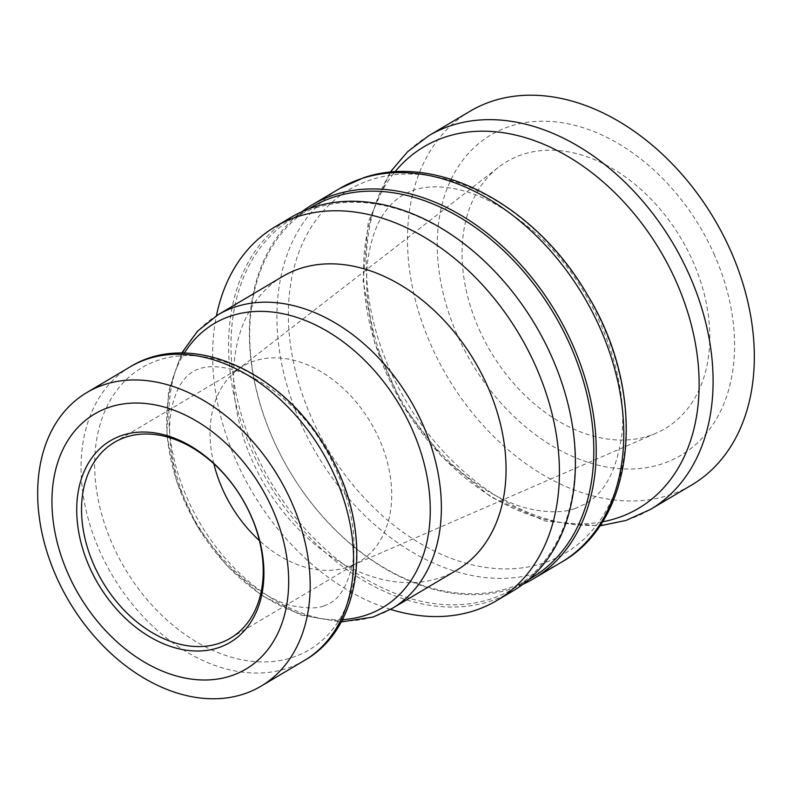 <?xml version="1.0" encoding="UTF-8"?>
<svg xmlns="http://www.w3.org/2000/svg" width="794" height="794" viewBox="0 0 794 794"><rect width="100%" height="100%" fill="white"/><g stroke="black" fill="none" stroke-linecap="round" stroke-linejoin="round"><path stroke-width="0.6" stroke-dasharray="3.97 2.98" d="M531.672 577.853A215.541 153.818 59.3 0 1 509.212 587.977A215.541 153.818 59.3 0 1 281.086 455.845A215.541 153.818 59.3 0 1 311.834 207.036M522.859 584.315A217.268 155.048 59.3 0 1 510.959 588.92A217.268 155.048 59.3 0 1 284.996 463.19A217.268 155.048 59.3 0 1 301.938 211.67M315.585 208.008A215.541 153.818 59.3 0 1 543.721 340.14A215.541 153.818 59.3 0 1 512.974 588.94A215.541 153.818 59.3 0 1 490.513 599.063A215.541 153.818 59.3 0 1 262.377 466.932A215.541 153.818 59.3 0 1 293.125 218.122A215.541 153.818 59.3 0 1 315.585 208.008M291.209 217.258A217.268 155.048 -120.7 0 0 260.214 468.053A217.268 155.048 -120.7 0 0 490.176 601.247A217.268 155.048 -120.7 0 0 512.805 591.044M390.529 609.395A217.268 155.048 59.3 0 1 236.691 461.969A217.268 155.048 59.3 0 1 216.434 315.744M213.854 463.756A113.81 81.216 59.3 0 1 236.86 370.282A113.81 81.216 59.3 0 1 242.855 366.203A113.81 81.216 59.3 0 1 254.705 360.863A113.81 81.216 59.3 0 1 379.095 438.784A113.81 81.216 59.3 0 1 358.928 561.993A113.81 81.216 59.3 0 1 352.467 565.298A113.81 81.216 59.3 0 1 259.43 540.625M479.268 329.639A155.187 110.753 -120.7 0 0 656.251 433.117A155.187 110.753 -120.7 0 0 692.567 260.601A155.187 110.753 -120.7 0 0 498.602 167.187A155.187 110.753 -120.7 0 0 479.268 329.639M456.858 570.092A170.71 121.829 59.3 0 1 252.492 461.215A170.71 121.829 59.3 0 1 282.743 276.401M470.108 111.2A217.268 155.048 -120.7 0 0 431.599 346.412A217.268 155.048 -120.7 0 0 691.703 484.985M713.895 253.703A186.233 132.906 59.3 0 1 661.491 464.053A186.233 132.906 59.3 0 1 457.94 336.537A186.233 132.906 59.3 0 1 510.353 126.186A186.233 132.906 59.3 0 1 713.895 253.703M218.062 314.752A170.71 121.829 -120.7 0 0 187.811 499.565A170.71 121.829 -120.7 0 0 374.391 616.452A170.71 121.829 -120.7 0 0 392.176 608.432M342.363 619.618A165.142 117.849 59.3 0 1 197.071 525.648A165.142 117.849 59.3 0 1 184.347 353.082M338.254 472.281A164.001 117.046 -120.7 0 0 158.999 359.99A164.001 117.046 -120.7 0 0 112.847 545.24A164.001 117.046 -120.7 0 0 292.103 657.541A164.001 117.046 -120.7 0 0 338.254 472.281M304.39 660.479A170.71 121.829 59.3 0 1 286.604 668.498A170.71 121.829 59.3 0 1 100.014 551.612A170.71 121.829 59.3 0 1 130.276 366.798M428.879 135.645A217.268 155.048 -120.7 0 0 397.883 386.44A217.268 155.048 -120.7 0 0 627.846 519.623A217.268 155.048 -120.7 0 0 650.475 509.42M602.358 521.827A210.241 150.036 59.3 0 1 402.25 404.007A210.241 150.036 59.3 0 1 394.906 171.911M561.15 562.38A217.268 155.048 59.3 0 1 316.975 454.565A217.268 155.048 59.3 0 1 339.554 188.595M371.344 179.662A211.432 150.89 -120.7 0 0 311.844 418.488A211.432 150.89 -120.7 0 0 542.937 563.264A211.432 150.89 -120.7 0 0 602.438 324.438A211.432 150.89 -120.7 0 0 371.344 179.662M512.974 588.94L528.705 579.62M293.125 218.122L308.856 208.802M242.855 366.203L114.346 442.387M358.928 561.993L230.419 638.178M352.467 565.298L656.251 433.117M236.86 370.282L498.602 167.187M181.707 353.052L168.487 391.551L166.849 435.519L176.635 481.452L196.922 525.737L226.042 564.782L261.643 595.421L300.995 615.082L341.122 621.95M323.744 605.961C328.607 603.867 341.926 601.207 350.541 571.472C364.386 528.139 336.319 443.578 288.053 402.627C267.628 384.495 248.482 373.299 230.617 369.041C220.792 366.729 212.792 366.094 206.609 367.126C196.575 368.347 188.625 373.061 182.769 381.239C178.948 386.112 175.692 393.318 173.013 402.866C166.74 425.495 169.201 453.92 180.407 488.131C201.527 551.78 261.504 602.408 297.353 606.596C308.955 608.512 317.759 608.303 323.744 605.961M390.043 172.308L368.198 222.171L363.156 281.076L374.877 343.623L402.052 404.126L442.099 456.997L491.337 497.292L545.438 521.142L599.678 525.906M574.677 508.646L585.704 503.724C597.713 496.627 612.769 482.563 620.084 445.097C632.669 388.445 599.768 289.85 536.625 234.032C506.86 207.889 478.703 192.654 452.183 188.337C442.357 186.699 433.673 186.392 426.14 187.414C408.9 189.488 395.253 197.587 385.209 211.69C377.984 221.248 372.624 234.746 369.131 252.184C363.533 282.088 367.304 316.488 380.455 355.404C396.007 397.943 419.788 434.179 451.786 464.113C480.092 489.253 507.177 504.418 533.042 509.589C550.163 512.805 564.048 512.487 574.677 508.646"/><path stroke-width="1.19" d="M308.856 208.802L311.834 207.036A215.541 153.818 59.3 0 1 334.284 196.922A215.541 153.818 59.3 0 1 562.42 329.053A215.541 153.818 59.3 0 1 531.672 577.853L528.705 579.62M301.938 211.67A217.268 155.048 59.3 0 1 311.992 204.941A217.268 155.048 59.3 0 1 334.631 194.738A217.268 155.048 59.3 0 1 572.097 343.504A217.268 155.048 59.3 0 1 533.588 578.727A217.268 155.048 59.3 0 1 522.859 584.315M496.796 600.532L512.805 591.044A217.268 155.048 -120.7 0 0 551.314 355.821A217.268 155.048 -120.7 0 0 313.848 207.055A217.268 155.048 -120.7 0 0 291.209 217.258L275.2 226.756A217.268 155.048 59.3 0 1 535.305 365.319A217.268 155.048 59.3 0 1 496.796 600.532A217.268 155.048 59.3 0 1 390.529 609.395M216.434 315.744A217.268 155.048 59.3 0 1 275.2 226.756M126.206 437.047A113.81 81.216 59.3 0 1 246.656 506.81A113.81 81.216 59.3 0 1 230.419 638.178A113.81 81.216 59.3 0 1 218.568 643.527A113.81 81.216 59.3 0 1 98.109 573.754A113.81 81.216 59.3 0 1 114.346 442.387A113.81 81.216 59.3 0 1 126.206 437.047M217.884 647.884A117.254 83.678 -120.7 0 0 216.296 465.75A117.254 83.678 -120.7 0 0 76.73 510.919A117.254 83.678 -120.7 0 0 217.884 647.884M259.43 540.625A113.81 81.216 59.3 0 1 222.677 489.412A113.81 81.216 59.3 0 1 213.854 463.756M272.213 508.537A148.289 105.83 -120.7 0 0 110.128 406.994A148.289 105.83 -120.7 0 0 68.403 574.499A148.289 105.83 -120.7 0 0 230.478 676.041A148.289 105.83 -120.7 0 0 272.213 508.537M291.239 501.401A170.71 121.829 59.3 0 1 260.978 686.215A170.71 121.829 59.3 0 1 56.612 577.337A170.71 121.829 59.3 0 1 86.874 392.524A170.71 121.829 59.3 0 1 291.239 501.401M218.062 314.752L282.743 276.401A170.71 121.829 59.3 0 1 487.109 385.279A170.71 121.829 59.3 0 1 456.858 570.092L392.176 608.432A170.71 121.829 -120.7 0 0 422.428 423.619A170.71 121.829 -120.7 0 0 218.062 314.752L197.517 331.197L181.707 353.052M428.879 135.645A217.268 155.048 -120.7 0 1 688.984 274.208A217.268 155.048 -120.7 0 1 650.475 509.42L691.703 484.985A217.268 155.048 -120.7 0 0 730.212 249.763A217.268 155.048 -120.7 0 0 470.108 111.2L428.879 135.645L407.61 151.694L390.043 172.308M184.347 353.082A165.142 117.849 59.3 0 1 411.927 428.82A165.142 117.849 59.3 0 1 365.458 615.35A165.142 117.849 59.3 0 1 342.363 619.618M130.276 366.798A170.71 121.829 59.3 0 1 334.641 475.666A170.71 121.829 59.3 0 1 304.39 660.479C366.411 625.513 373.329 523.772 325.56 447.637C281.165 370.788 189.974 329.669 130.276 366.798L86.874 392.524M394.906 171.911A210.241 150.036 59.3 0 1 675.793 280.729A210.241 150.036 59.3 0 1 616.62 518.214A210.241 150.036 59.3 0 1 602.358 521.827M599.659 327.168A217.268 155.048 59.3 0 1 561.15 562.38C637.681 519.673 647.309 391.482 586.895 294.008C535.841 205.646 437.276 152.299 363.543 177.787L339.554 188.595A217.268 155.048 59.3 0 1 362.193 178.402A217.268 155.048 59.3 0 1 599.659 327.168M341.122 621.95L373.041 617.057L392.176 608.432M260.978 686.215L304.39 660.479M599.678 525.906L626.158 520.388L650.475 509.42M339.554 188.595L311.992 204.941M561.15 562.38L533.588 578.727"/></g></svg>
